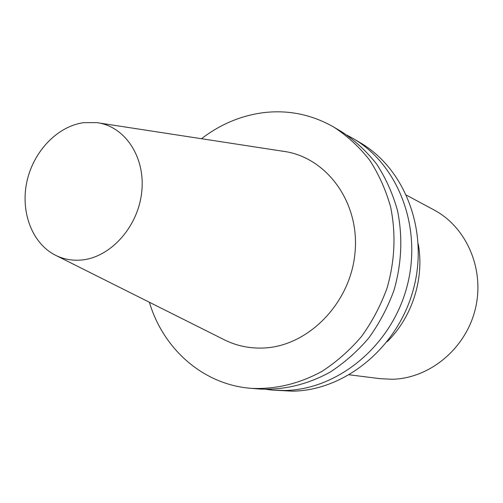 <?xml version="1.0" encoding="UTF-8"?>
<svg xmlns="http://www.w3.org/2000/svg" width="503" height="503" viewBox="0 0 503 503"><rect width="100%" height="100%" fill="white"/><g stroke="black" fill="none" stroke-linecap="round" stroke-linejoin="round"><path stroke-width="0.75" d="M149.391 302.259C163.186 348.912 203.074 384.606 250.852 388.31C275.198 389.542 298.889 383.908 321.939 371.396C336.576 361.915 349.78 350.264 361.55 336.444C372.251 321.58 380.771 305.409 387.109 287.923C394.899 260.673 396.068 233.681 390.611 206.947C385.82 189.895 378.816 174.271 369.598 160.086C359.28 146.97 347.422 136.017 334.023 127.228C311.69 114.42 287.917 109.591 262.711 112.754C240.415 115.835 220.012 124.493 201.496 138.727M98.77 122.933L282.623 151.196C325.957 156.439 359.953 201.791 355.024 252.651C350.578 303.516 307.698 346.812 262.843 348.045C248.52 348.504 235.171 345.498 222.785 339.022L56.455 255.706M349.352 374.81L380.167 378.677L392.164 379.268C429.575 378.52 465.709 348.724 475.285 309.15C485.055 269.627 466.709 227.211 433.932 209.902L406.569 195.227M80.65 260.089C71.325 260.761 62.642 258.988 54.601 254.776C31.676 242.653 20.258 211.21 26.98 181.243C33.6 151.252 57.493 126.196 83.712 122.663L96.702 122.619C124.882 126.008 145.763 157.206 141.689 192.316C137.935 227.431 109.849 258.108 80.65 260.089M387.103 341.789C412.202 317.274 424.551 278.517 418.263 243.999M250.852 388.31L259.435 389.02C283.516 390.246 306.943 384.694 329.71 372.371C344.178 363.034 357.212 351.553 368.831 337.934C379.388 323.297 387.794 307.364 394.044 290.137C401.721 263.283 402.853 236.674 397.439 210.311C392.686 193.492 385.751 178.081 376.634 164.072C366.423 151.126 354.69 140.306 341.436 131.61L334.023 127.228M266.225 389.379L272.94 390.146L284.616 390.491C337.771 389.693 391.07 346.121 406.833 287.169C422.866 228.287 398.59 164.927 353.106 138.507L347.196 135.257M272.94 390.146L292.652 391.171C345.228 390.391 397.848 347.46 413.378 289.357C429.172 231.323 405.148 168.819 360.154 142.676L353.106 138.507"/></g></svg>
